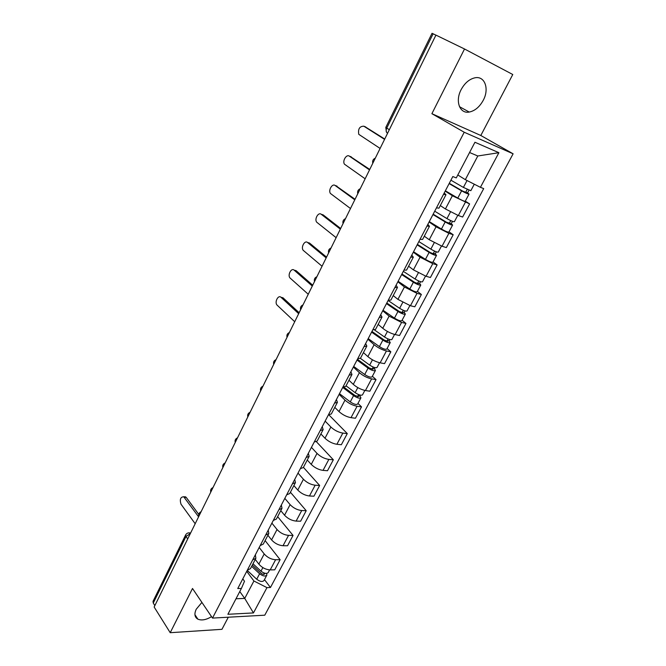 <?xml version="1.0" encoding="UTF-8"?>
<svg xmlns="http://www.w3.org/2000/svg" width="666" height="666" viewBox="0 0 666 666"><rect width="100%" height="100%" fill="white"/><g stroke="black" fill="none" stroke-linecap="round" stroke-linejoin="round"><path stroke-width="1" d="M461.13 89.644C454.911 101.215 459.773 113.978 469.247 112.055C474.883 110.889 479.545 106.993 483.225 100.35C489.56 88.919 484.823 75.549 474.833 77.83C469.272 79.146 464.71 83.084 461.13 89.644M201.915 602.414L196.245 609.207C194.056 613.935 194.605 617.257 197.877 619.164C201.607 620.712 206.16 619.88 211.538 616.658M170.213 632.7L192.507 588.486L212.504 618.09L264.768 615.193L513.111 153.804L480.81 135.489L512.77 74.509L464.518 48.984L435.939 35.107L154.146 607.017L170.213 632.7L221.953 629.32L228.296 617.216M464.518 48.984L431.893 113.695L464.219 132.243L212.504 618.09M389.302 129.745L385.805 127.414L432.034 33.3L433.116 33.8L386.73 128.155C385.747 130.544 386.014 132.268 387.545 133.317M435.914 35.156L433.116 33.8M154.845 605.594L153.263 603.071L153.014 601.365L185.648 534.923L185.981 536.505L153.263 603.071M255.278 559.432L258.858 564.144C261.979 567.69 265.767 569.613 270.205 569.905L274.725 569.83L280.12 559.698L275.607 559.731C271.17 559.407 267.366 557.475 264.211 553.946L259.191 547.46M247.286 570.263L250.483 568.597L255.877 558.274L252.705 559.89M265.118 540.609L280.12 559.698M255.378 554.77L255.877 558.274M267.907 535.281L271.578 539.91C274.783 543.414 278.596 545.354 283.042 545.729L287.546 545.754L293.048 535.431L288.545 535.364C284.099 534.956 280.269 533.008 277.039 529.52L271.886 523.143M260.165 545.604L263.311 544.055L268.814 533.533L265.684 535.031M277.647 516.641L293.048 535.431M268.24 530.128L268.814 533.533M280.777 510.664L284.548 515.218C287.82 518.672 291.675 520.629 296.112 521.095L300.616 521.22L306.218 510.697L301.723 510.531C297.286 510.031 293.415 508.066 290.11 504.637L284.823 498.359M273.285 520.462L276.398 519.039L282.009 508.308L278.912 509.681M290.409 492.232L306.218 510.697M281.343 505.011L282.009 508.308M293.889 485.581L297.769 490.059C301.115 493.456 305.011 495.437 309.449 495.987L313.936 496.212L319.647 485.489L315.16 485.214C310.731 484.623 306.818 482.642 303.438 479.262L298.002 473.11M286.663 494.83L289.735 493.539L295.454 482.592L292.399 483.832M303.421 467.357L319.647 485.489M294.713 479.412L295.454 482.592M307.259 460.015L311.247 464.402C314.668 467.748 318.598 469.746 323.035 470.387L327.505 470.72L333.333 459.79L328.862 459.407C324.434 458.724 320.488 456.726 317.024 453.396L311.438 447.369M300.308 468.689L303.33 467.532L309.166 456.368L306.16 457.475M316.4 441.725L333.333 459.79M308.341 453.305L309.166 456.368M320.887 433.949L324.983 438.245C328.488 441.533 332.459 443.556 336.888 444.289L341.35 444.738L347.286 433.591L342.832 433.091C338.403 432.317 334.424 430.294 330.877 427.023L325.141 421.12M314.227 442.033L317.199 441.009L323.152 429.62L320.196 430.586M328.871 414.851L347.286 433.591M322.236 426.681L323.152 429.62M334.79 407.367L338.994 411.571C342.582 414.801 346.595 416.841 351.015 417.674L355.461 418.24L361.513 406.868L357.076 406.26C352.655 405.378 348.634 403.33 345.005 400.124L339.111 394.355M328.421 414.826L331.352 413.944L337.421 402.339L334.523 403.155M357.958 403.421L361.513 406.868M336.413 399.525L337.421 402.339M348.967 380.253L353.28 384.365C356.959 387.529 361.014 389.585 365.426 390.534L369.855 391.208L376.032 379.612L371.611 378.879C367.199 377.897 363.128 375.832 359.415 372.685L353.363 367.058M342.915 387.071L345.787 386.338L351.981 374.492L349.134 375.149M372.377 376.248L376.032 379.612M350.882 371.811L351.981 374.492M363.428 352.605L367.865 356.61C371.628 359.707 375.716 361.788 380.128 362.837L384.54 363.636L390.842 351.806L386.438 350.949C382.034 349.85 377.922 347.769 374.117 344.697L367.898 339.21M357.7 358.741L360.514 358.166L366.841 346.07L364.052 346.578M387.088 348.526L390.842 351.806M365.642 343.531L366.841 346.07M378.18 324.392L382.742 328.288C386.596 331.318 390.726 333.416 395.129 334.573L399.525 335.506L405.952 323.435L401.573 322.444L389.127 316.125L382.734 310.797M372.802 329.82L375.549 329.412L382.009 317.066L379.279 317.399M402.098 320.246L405.952 323.435M380.702 314.668L382.009 317.066M393.231 295.596L397.918 299.375L410.439 305.736L414.81 306.801L421.378 294.48L417.016 293.348L404.437 286.971L397.868 281.793M388.211 300.283L390.9 300.05L397.494 287.446L394.838 287.604M417.407 291.383L421.378 294.48M396.087 285.206L397.494 287.446M408.599 266.209L413.42 269.872L426.074 276.29L430.419 277.497L437.121 264.918L432.783 263.644L420.08 257.201L413.32 252.198M403.954 270.13L406.585 270.071L413.311 257.193L410.722 257.176M433.042 261.921L437.121 264.918M411.788 255.12L413.311 257.193M424.292 236.205L429.245 239.735L442.033 246.229L446.353 247.585L453.196 234.74L448.884 233.316L436.047 226.798L429.095 221.978M420.038 239.319L422.594 239.444L429.47 226.29L426.948 226.082M449.001 231.843L453.196 234.74M427.83 224.384L429.47 226.29M440.309 205.561L445.412 208.966L458.333 215.526L462.62 217.033L469.613 203.913L452.356 195.754L445.204 191.109M436.471 207.842L438.952 208.167L445.979 194.722L443.531 194.314M465.301 201.132L469.613 203.913M444.222 192.99L445.979 194.722M239.777 591.541L244.738 598.418L253.912 581.002L246.728 571.328M242.782 578.887L244.505 581.235L241.408 588.436L227.88 614.285L253.463 612.928L244.738 598.418L235.997 598.767M457.817 174.975L465.326 179.662L477.797 155.986L498.892 152.697L474.941 142.258L456.277 177.905L452.805 176.548L237.745 588.544L241.408 588.436M498.892 152.697L480.427 187.321L465.326 179.662M253.912 581.002L266.958 587.628L270.446 587.512L483.707 188.603L480.427 187.321M266.958 587.628L253.463 612.928M513.111 153.804L464.219 132.243M480.81 135.489L431.893 113.695M477.797 155.986L469.572 152.514M264.477 579.603L270.446 587.512M184.007 496.786L186.255 497.427L198.743 514.377M198.593 516.808L183.733 496.778C180.494 496.919 179.587 499.392 180.994 504.17L195.18 523.734M252.306 565.101L261.147 573.276C262.687 574.425 263.836 574.65 264.61 573.95L264.56 573.168M251.648 566.375L259.607 573.751C262.812 576.14 265.218 576.606 266.833 575.166L266.675 573.418M247.228 570.387L256.718 579.229C259.906 581.618 262.312 582.084 263.936 580.619L266.833 575.166M252.997 563.786L260.972 571.153C264.186 573.543 266.591 574.017 268.198 572.577L269.622 569.896M281.019 297.311L282.975 297.76L299.151 312.729M298.676 313.686L281.035 297.327C278.238 294.455 274.25 302.314 277.081 305.103L294.713 321.728M294.314 270.205L296.104 270.654L312.712 285.19M312.287 286.055L294.172 270.171C291.358 267.424 287.304 275.141 290.043 277.997L308.25 294.255M307.892 242.582L309.49 243.023L326.548 257.109M326.173 257.875L307.559 242.491C304.737 239.868 300.616 247.452 303.255 250.366L322.053 266.242M321.745 214.435L323.135 214.86L340.659 228.471M340.334 229.137L321.212 214.269C318.373 211.771 314.177 219.231 316.725 222.203L336.13 237.67M335.88 185.739L355.053 199.259M354.778 199.817L335.131 185.489C332.276 183.117 328.013 190.459 330.469 193.49L350.491 208.525M343.881 387.121L355.011 395.512L358.541 396.57L358.083 395.662L359.965 395.945L360.922 397.835L357.617 404.071C356.252 404.936 353.804 404.212 350.266 401.889L339.469 393.673M342.724 387.437L353.571 395.621C357.126 397.935 359.573 398.676 360.922 397.835M358.641 394.605L357.525 396.711M346.054 385.822L355.136 392.657C358.699 394.971 361.147 395.712 362.487 394.88L364.851 390.426M360.381 395.154L359.965 395.945M357.426 359.274L369.497 368.082L373.027 369.205L372.544 368.34L374.417 368.664L375.441 370.479L372.061 376.839C370.754 377.605 368.298 376.831 364.702 374.525L353.688 366.425M357.018 360.056L368.073 368.132C371.678 370.438 374.134 371.22 375.441 370.479M373.218 367.066L372.036 369.297M360.389 358.35L369.672 365.101C373.285 367.399 375.741 368.19 377.039 367.465L379.562 362.72M374.958 367.64L374.417 368.664M371.961 331.418L384.274 340.093L387.812 341.283L387.296 340.459L389.16 340.842L390.251 342.565L386.804 349.059C385.539 349.717 383.083 348.901 379.429 346.603L368.206 338.619M371.595 332.126L382.867 340.085C386.538 342.374 388.994 343.198 390.251 342.565M388.087 338.961L386.838 341.325M374.459 329.936L384.498 336.988C388.17 339.277 390.634 340.11 391.883 339.494L394.563 334.44M389.835 339.568L389.16 340.842M386.796 302.997L399.35 311.538L402.897 312.795L402.347 312.013L404.204 312.454L405.361 314.086L401.848 320.712C400.632 321.253 398.168 320.388 394.455 318.115L383.008 310.256M386.471 303.629L397.968 311.463C401.69 313.728 404.154 314.602 405.361 314.086M403.263 310.281L401.939 312.787M388.111 300.491L399.633 308.308C403.363 310.572 405.827 311.455 407.026 310.947L409.873 305.586M405.02 310.922L404.204 312.454M401.939 273.992L414.743 282.384L418.298 283.716L417.707 282.983L419.563 283.483L420.787 285.015L417.199 291.775C416.034 292.207 413.569 291.3 409.798 289.036L398.118 281.31M401.648 274.55L413.378 282.242C417.166 284.499 419.63 285.423 420.787 285.015M418.756 281.002L417.349 283.658M403.321 271.345L415.076 279.021C418.872 281.277 421.337 282.201 422.485 281.81L425.507 276.124M420.512 281.676L419.563 283.483M417.391 244.389L430.452 252.63L434.016 254.029L433.391 253.346L435.231 253.904L436.538 255.344L432.875 262.246C431.759 262.554 429.287 261.596 425.457 259.357L413.544 251.765M417.149 244.863L429.112 252.414C432.958 254.653 435.431 255.627 436.538 255.344M434.573 251.115L433.083 253.921M418.856 241.591L430.852 249.126C434.707 251.357 437.179 252.339 438.27 252.073L441.466 246.045M436.338 251.823L435.231 253.904M350.308 156.502L369.747 169.447M369.522 169.905L349.325 156.135C346.453 153.896 342.133 161.13 344.48 164.202L365.143 178.788M433.166 214.169L446.503 222.244L451.232 223.709L452.614 225.041L448.876 232.093C447.818 232.276 445.338 231.26 441.441 229.046L429.287 221.603M432.967 214.552L445.179 221.961C449.092 224.176 451.565 225.2 452.614 225.041M450.724 220.588L449.159 223.56M434.715 211.205L446.953 218.598C450.874 220.812 453.346 221.845 454.387 221.703L457.775 215.318M452.489 221.337L451.232 223.709M365.018 126.69L384.732 139.028M384.565 139.369L363.803 126.19C359.557 126.29 357.883 129.004 358.783 134.341L380.095 148.435M449.275 183.3L462.887 191.217L467.574 192.874L469.031 194.097L465.209 201.299C464.21 201.357 461.738 200.283 457.775 198.085L445.363 190.801M449.125 183.6L461.596 190.851C465.567 193.04 468.048 194.122 469.031 194.097M467.224 189.419L465.567 192.549M450.907 180.186L463.403 187.421L470.845 190.684L474.284 184.207M468.989 190.201L467.574 192.874M374.167 160.464L373.651 161.522M359.082 191.084L358.574 192.124M344.305 221.079L343.806 222.094M329.828 250.466L329.337 251.465M315.634 279.27L315.151 280.244M301.723 307.501L301.248 308.458M288.087 335.173L287.62 336.114M274.717 362.321L274.259 363.236M261.596 388.936L261.155 389.843M248.734 415.051L248.293 415.942M236.105 440.676L235.681 441.541M223.718 465.817L223.301 466.666M211.563 490.492L211.147 491.333M199.625 514.718L199.217 515.542M452.356 195.754L445.412 208.966M436.047 226.798L429.245 239.735M420.08 257.201L413.42 269.872M404.437 286.971L397.918 299.375M389.127 316.125L382.742 328.288M374.117 344.697L367.865 356.61M359.415 372.685L353.28 384.365M345.005 400.124L338.994 411.571M330.877 427.023L324.983 438.245M317.024 453.396L311.247 464.402M303.438 479.262L297.769 490.059M290.11 504.637L284.548 515.218M277.039 529.52L271.578 539.91M264.211 553.946L258.858 564.144M448.884 233.316L442.033 246.229M432.783 263.644L426.074 276.29M417.016 293.348L410.439 305.736M401.573 322.444L395.129 334.573M386.438 350.949L380.128 362.837M371.611 378.879L365.426 390.534M357.076 406.26L351.015 417.674M342.832 433.091L336.888 444.289M328.862 459.407L323.035 470.387M315.16 485.214L309.449 495.987M301.723 510.531L296.112 521.095M288.545 535.364L283.042 545.729M275.607 559.731L270.205 569.905M465.334 202.339L458.333 215.526M190.351 533.541L185.981 536.505L187.695 538.927M188.545 532.867L190.434 533.374M184.299 497.335L186.255 497.427M264.211 573.06L263.52 574.367M259.607 573.751L256.718 579.229M262.854 567.598L260.972 571.153M281.035 297.327L282.975 297.76M294.172 270.171L296.104 270.654M307.559 242.491L309.49 243.023M321.212 214.269L323.135 214.86M335.131 185.489L337.046 186.139M353.571 395.621L350.266 401.889M357.8 387.604L355.136 392.657M368.073 368.132L364.702 374.525M372.46 359.815L369.672 365.101M382.867 340.085L379.429 346.603M387.429 331.443L384.498 336.988M397.968 311.463L394.455 318.115M402.697 302.497L399.633 308.308M413.378 282.242L409.798 289.036M418.29 272.943L415.076 279.021M429.112 252.414L425.457 259.357M434.207 242.765L430.852 249.126M349.325 156.135L351.24 156.843M445.179 221.961L441.441 229.046M450.466 211.938L446.953 218.598M363.803 126.19L365.709 126.965M461.596 190.851L457.775 198.085M467.041 180.528L463.403 187.421M469.247 112.055L459.49 106.693M197.877 619.164L194.93 614.693M201.099 511.721C199.109 512.654 198.351 514.177 198.843 516.308M213.012 487.545C211.005 488.469 210.248 490.01 210.747 492.149M225.15 462.92C223.127 463.844 222.369 465.384 222.869 467.532M237.512 437.828C235.473 438.752 234.715 440.301 235.223 442.465M250.108 412.254C248.06 413.186 247.294 414.735 247.81 416.916M262.945 386.197C260.881 387.129 260.115 388.686 260.639 390.884M276.04 359.632C273.951 360.564 273.177 362.137 273.718 364.344M289.385 332.542C287.279 333.483 286.505 335.065 287.046 337.296M302.997 304.911C300.874 305.861 300.083 307.459 300.632 309.715M316.883 276.731C314.735 277.689 313.944 279.304 314.494 281.585M331.052 247.985C328.879 248.951 328.072 250.591 328.629 252.897M345.504 218.648C343.315 219.63 342.499 221.287 343.048 223.618M360.256 188.703C358.042 189.702 357.209 191.383 357.767 193.748M375.316 158.133C373.077 159.149 372.236 160.864 372.793 163.262M385.805 127.414L386.413 132.043M190.634 532.958L189.968 532.95C188.045 532.609 186.613 533.266 185.648 534.923M183.733 496.778L185.689 496.861"/></g></svg>
